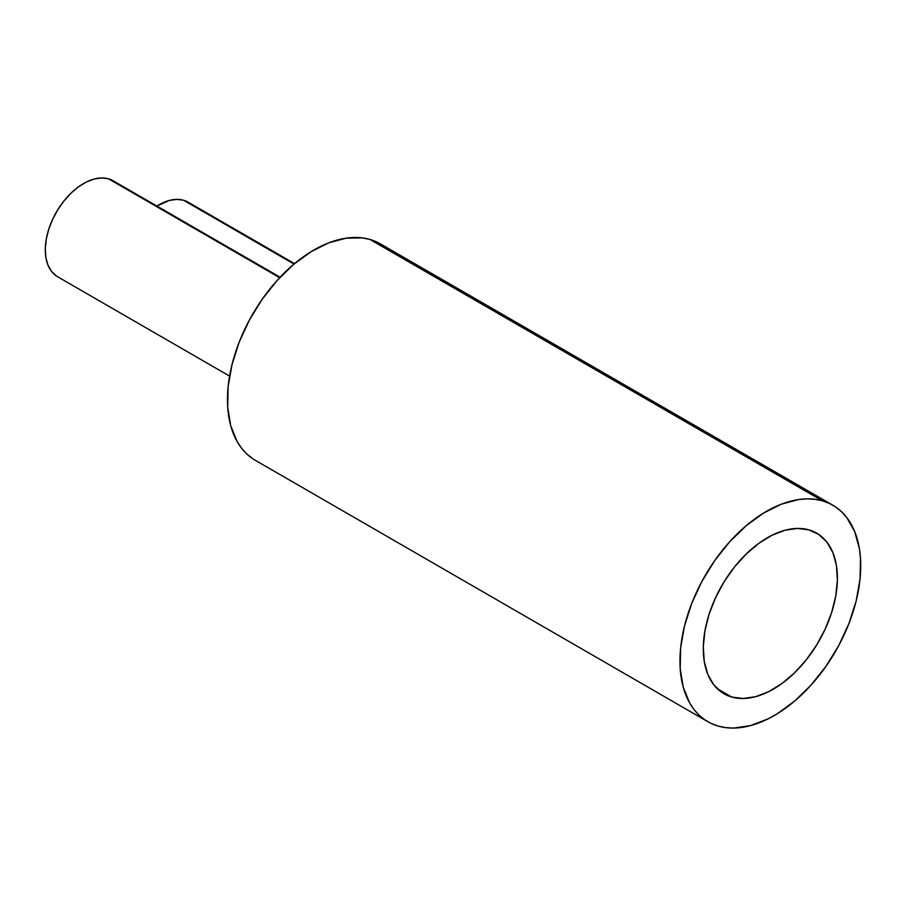 <?xml version="1.0" encoding="UTF-8"?>
<svg xmlns="http://www.w3.org/2000/svg" width="906" height="906" viewBox="0 0 906 906"><rect width="100%" height="100%" fill="white"/><g stroke="black" fill="none" stroke-linecap="round" stroke-linejoin="round"><path stroke-width="1.36" d="M731.72 697.042A92.729 55.934 -60 0 1 723.951 693.758A92.729 55.934 -60 0 1 718.56 591.584A92.729 55.934 -60 0 1 808.956 529.885L797.518 528.436L785.038 530.248L771.991 535.265L758.877 543.294L746.204 554.008L734.46 567.009L724.098 581.799L715.514 597.801L709.024 614.415L704.902 630.984L703.294 646.873L704.256 661.493L707.767 674.257L713.679 684.687L721.765 692.377L731.72 697.042L743.158 698.492L755.638 696.669L768.684 691.652L781.799 683.634L794.471 672.909L806.215 659.908L816.578 645.117L825.162 629.115L831.64 612.513L835.774 595.944L837.382 580.044L836.419 565.435L832.908 552.66L826.997 542.23L818.911 534.54L808.956 529.885A92.729 55.934 -60 0 1 816.725 533.158A92.729 55.934 -60 0 1 822.116 635.344A92.729 55.934 -60 0 1 731.72 697.042L717.235 688.673L731.72 697.042M280.113 277.225L113.114 180.758A55.436 33.443 120 0 0 108.471 178.799L279.671 277.7L108.471 178.799A55.436 33.443 120 0 0 54.428 215.685A55.436 33.443 120 0 0 57.656 276.772L229.58 376.092M294.541 263.635L188.199 202.208A55.436 33.443 120 0 0 183.556 200.249L294.031 264.065L183.556 200.249A55.436 33.443 120 0 0 156.885 206.047L169.263 200.464L176.715 199.377L183.556 200.249L188.301 202.264M822.388 500.814A124.983 75.391 -60 0 1 832.852 505.231A124.983 75.391 -60 0 1 840.122 642.954A124.983 75.391 -60 0 1 718.288 726.114A124.983 75.391 -60 0 1 707.824 721.686A124.983 75.391 -60 0 1 700.553 583.974A124.983 75.391 -60 0 1 822.388 500.814L369.897 239.433L822.388 500.814L829.386 503.419L835.808 507.088L841.595 511.788L846.702 517.462L854.675 531.516L859.398 548.73L860.485 558.311L860.043 578.968L856.159 600.95L848.979 623.419L838.775 645.502L825.944 666.352L810.972 685.174L794.437 701.244L776.986 713.928L768.118 718.854L750.53 725.615L733.701 728.062L725.774 727.643L718.288 726.114L711.289 723.498L704.868 719.828L699.07 715.14L693.962 709.466L689.591 702.863L683.215 687.156L680.191 668.617L680.621 647.949L684.506 625.967L691.697 603.498L701.901 581.414L714.732 560.565L729.704 541.743L746.238 525.684L763.69 512.989L781.402 504.166L798.696 499.534L806.974 498.855L814.89 499.285L822.388 500.814M832.852 505.231L380.361 243.85A124.983 75.391 120 0 0 369.897 239.433L380.441 243.895M252.378 458.447L246.579 453.759L241.472 448.085L237.1 441.482L230.724 425.775L227.7 407.236L228.131 386.579L232.015 364.586L239.195 342.128L249.399 320.045L262.242 299.184L277.213 280.373L293.737 264.303L311.2 251.619L328.912 242.785L346.205 238.153L362.4 237.904L369.897 239.433A124.983 75.391 120 0 0 248.063 322.593A124.983 75.391 120 0 0 255.333 460.316L707.824 721.686M56.342 275.945L51.506 271.347L47.973 265.118L45.878 257.485L45.3 248.742L46.263 239.241L48.731 229.331L52.605 219.411L57.735 209.841L63.93 200.996L70.951 193.227L78.528 186.817L86.364 182.027L94.167 179.026L101.631 177.938L108.471 178.799L113.205 180.815"/></g></svg>
